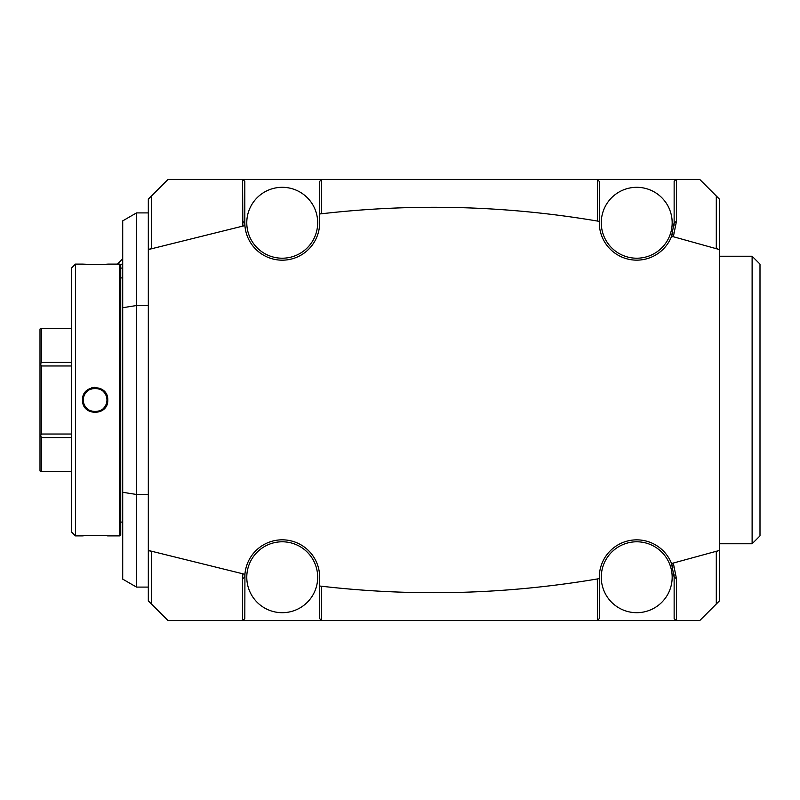 <?xml version="1.0" encoding="UTF-8"?>
<svg xmlns="http://www.w3.org/2000/svg" width="800" height="800" viewBox="0 0 800 800"><rect width="100%" height="100%" fill="white"/><g stroke="black" fill="none" stroke-linecap="round" stroke-linejoin="round"><path stroke-width="1.2" d="M71.51 531.95L71.51 268.05L75.45 264.11L75.45 535.89L71.51 531.95M82.54 400C81.8 383.64 108.48 383.63 107.75 400C108.49 416.36 81.8 416.36 82.54 400L83.33 400C82.59 384.76 107.69 384.76 106.96 400C107.69 415.24 82.59 415.24 83.33 400A11.82 11.82 0 0 1 83.34 399.35M119.56 264.11L120.74 265.3L120.74 534.7L119.56 535.89L119.56 264.11L107.75 264.11C108.48 264.76 81.78 264.76 82.54 264.11L97.02 264.69M94.9 387.32L91.68 387.81M98.65 264.66L100.4 264.6M101.96 264.53L103.54 264.44M106.1 264.26L107.26 264.16M75.45 535.89L82.54 535.89C81.8 535.24 108.5 535.24 107.75 535.89L107.26 535.84M106.1 535.74L103.54 535.56M101.96 535.47L100.4 535.4M98.65 535.34L97 535.31M95.14 535.29L93.25 535.31M91.64 535.34L89.89 535.4M88.32 535.47L86.8 535.55M84.19 535.74L83.03 535.84M83.4 398.71A11.82 11.82 0 0 1 83.49 398.06M83.61 397.43A11.82 11.82 0 0 1 83.77 396.8M83.96 396.17A11.82 11.82 0 0 1 84.45 394.97M84.75 394.39A11.82 11.82 0 0 1 85.07 393.82M85.43 393.27A11.82 11.82 0 0 1 85.81 392.75M86.22 392.25A11.82 11.82 0 0 1 87.14 391.31M87.63 390.88A11.82 11.82 0 0 1 88.14 390.48M88.68 390.11A11.82 11.82 0 0 1 89.81 389.46M90.4 389.18A11.82 11.82 0 0 1 91 388.93M91.62 388.72A11.82 11.82 0 0 1 92.25 388.54M93.52 388.3A11.82 11.82 0 0 1 94.17 388.22M94.82 388.19A11.82 11.82 0 0 1 95.47 388.19M96.12 388.22A11.82 11.82 0 0 1 96.76 388.3M98.04 388.54A11.82 11.82 0 0 1 98.67 388.72M99.28 388.93A11.82 11.82 0 0 1 99.88 389.18M100.47 389.46A11.82 11.82 0 0 1 101.01 389.74M101.05 389.77A11.82 11.82 0 0 1 101.6 390.11M102.14 390.48A11.82 11.82 0 0 1 102.65 390.88M103.15 391.31A11.82 11.82 0 0 1 104.06 392.24M104.47 392.75A11.82 11.82 0 0 1 104.86 393.27M105.21 393.82A11.82 11.82 0 0 1 105.54 394.39M105.83 394.97A11.82 11.82 0 0 1 106.07 395.5M106.09 395.56A11.82 11.82 0 0 1 106.32 396.17M106.52 396.8A11.82 11.82 0 0 1 106.67 397.43M106.8 398.06A11.82 11.82 0 0 1 106.89 398.71M106.94 399.35A11.82 11.82 0 0 1 106.94 400.65M83.33 400A11.82 11.82 0 0 0 83.34 400.65M83.4 401.29A11.82 11.82 0 0 0 83.49 401.94M83.61 402.57A11.82 11.82 0 0 0 83.77 403.2M83.96 403.83A11.82 11.82 0 0 0 84.19 404.44M84.23 404.52A11.82 11.82 0 0 0 84.45 405.03M84.75 405.61A11.82 11.82 0 0 0 85.07 406.18M85.43 406.73A11.82 11.82 0 0 0 85.81 407.25M86.23 407.76A11.82 11.82 0 0 0 87.14 408.69M87.63 409.12A11.82 11.82 0 0 0 88.14 409.52M88.68 409.89A11.82 11.82 0 0 0 89.81 410.54M90.4 410.82A11.82 11.82 0 0 0 91 411.07M91.62 411.28A11.82 11.82 0 0 0 92.25 411.46M93.52 411.7A11.82 11.82 0 0 0 94.17 411.78M94.82 411.81A11.82 11.82 0 0 0 95.47 411.81M96.12 411.78A11.82 11.82 0 0 0 96.76 411.7M98.04 411.46A11.82 11.82 0 0 0 98.67 411.28M99.28 411.07A11.82 11.82 0 0 0 99.88 410.82M100.47 410.54A11.82 11.82 0 0 0 101.6 409.89M102.14 409.52A11.82 11.82 0 0 0 102.65 409.12M103.15 408.69A11.82 11.82 0 0 0 104.06 407.75M104.47 407.25A11.82 11.82 0 0 0 104.86 406.73M105.21 406.18A11.82 11.82 0 0 0 106.32 403.83M106.52 403.2A11.82 11.82 0 0 0 106.67 402.57M106.8 401.93A11.82 11.82 0 0 0 106.89 401.29M120.74 277.9L122.63 277.9L122.71 522.89M122.71 492.29L122.71 579.13L136.5 587.09L136.5 494.47L122.71 492.29L122.71 307.71L136.5 305.53L136.5 212.91L122.71 220.87L122.71 307.71M148.32 494.47L136.5 494.47L136.5 305.53L148.32 305.53M151.45 195.99L168.01 179.43L242.57 179.43L242.85 226.09L148.32 249.57L148.32 199.12L151.45 195.99L151.45 247.83L152.25 248.4L148.32 249.57L148.32 550.43L244.93 574.32A37.42 37.42 0 0 1 283.69 539.85A37.42 37.42 0 0 1 319.65 577.24L319.65 586.01L321.62 586.24C413.86 596.85 505.77 594.42 597.33 578.96L599.33 578.63A37.42 37.42 0 0 1 671.53 563.53L719.43 550.43L719.43 600.88L699.74 620.57L597.33 620.57L599.3 618.6L599.33 578.63M321.46 620.41L321.62 586.24L319.65 586.01L319.65 618.6L321.62 620.57L168.01 620.57L148.32 600.88L148.32 550.43L152.25 551.6L151.45 552.17L149.63 550.83M149.63 249.17L151.45 247.83M321.62 620.57L597.33 620.57M716.3 604.01L716.3 552.17L715.49 551.6L719.43 550.43L719.43 249.57L673.34 236.73L676.45 221.39L676.45 179.43L699.74 179.43L719.43 199.12L719.43 249.57L715.49 248.4L716.3 247.83L718.12 249.17M673.34 236.73L671.53 236.47A37.42 37.42 0 0 1 599.33 221.37L599.3 181.4L597.33 179.43L676.45 179.43M597.33 179.43L321.62 179.43L319.65 181.4L319.65 222.76A37.42 37.42 0 0 1 283.69 260.15A37.42 37.42 0 0 1 244.93 225.68L242.85 226.09L244.93 225.68L244.81 222.76L242.57 221.38M242.57 179.43L321.62 179.43M716.3 195.99L716.3 247.83M599.33 221.37L597.33 221.04C505.77 205.58 413.86 203.15 321.62 213.76L319.65 213.99L321.46 213.61L321.46 179.59M597.56 579.16L598.12 578.83L597.33 578.96L597.56 620.34M598.12 578.83L599.3 578.63M676.11 620.57L674.14 618.6L674.14 577.24A37.42 37.42 0 0 0 674.01 574.13M672.88 567.62A37.42 37.42 0 0 0 671.53 563.53L672.81 563.21M676.45 620.57L676.45 578.61L674.14 577.24L671.53 563.53M676.45 578.61L673.34 563.27M716.3 552.17L718.12 550.83M636.72 612.69A35.45 35.45 0 0 0 672.17 577.24A35.45 35.45 0 0 0 636.72 541.79A35.45 35.45 0 0 0 601.27 577.24A35.45 35.45 0 0 0 636.72 612.69M244.04 574.15L244.93 574.32A37.42 37.42 0 0 0 244.81 577.24L242.57 578.62L242.57 620.57M244.93 574.32L244.81 618.6L242.84 620.57M242.85 573.91L242.57 578.62M151.45 604.01L151.45 552.17M282.23 541.79A35.45 35.45 0 0 0 246.78 577.24A35.45 35.45 0 0 0 282.23 612.69A35.45 35.45 0 0 0 317.68 577.24A35.45 35.45 0 0 0 282.23 541.79M244.93 225.68A37.42 37.42 0 0 1 244.81 222.76L244.81 181.4L242.84 179.43M597.56 220.84L598.12 221.17L597.56 220.84L597.56 179.66M672.81 236.79L671.53 236.47A37.42 37.42 0 0 0 672.87 232.39M674 225.89A37.42 37.42 0 0 0 674.14 222.76L676.45 221.39M671.53 236.47L674.14 222.76L674.14 181.4L676.11 179.43M599.3 221.37L598.12 221.17M636.72 258.21A35.45 35.45 0 0 0 672.17 222.76A35.45 35.45 0 0 0 636.72 187.31A35.45 35.45 0 0 0 601.27 222.76A35.45 35.45 0 0 0 636.72 258.21M282.23 187.31A35.45 35.45 0 0 0 246.78 222.76A35.45 35.45 0 0 0 282.23 258.21A35.45 35.45 0 0 0 317.68 222.76A35.45 35.45 0 0 0 282.23 187.31M719.43 256.24L752.12 256.24L752.12 543.76L719.43 543.76M752.12 256.24L760 264.11L760 535.89L752.12 543.76M120.23 264.79L122.71 263.78M120.74 268.07A5.91 4.18 90 0 1 121.02 268.05A5.91 4.18 90 0 1 122.71 268.56M40.55 328.41L40 329.05L40 364.53L41.58 362.43L41.58 328.41L40.55 328.41M71.51 328.41L41.58 328.41M71.51 362.43L41.58 362.43M71.51 365.98L41.58 365.98L40.55 364.21M71.51 437.57L41.58 437.57L40.55 435.79L41.58 434.02L41.58 365.98M40.55 435.79L40 435.47L40 364.53M71.51 434.02L41.58 434.02M40 435.47L40 470.95L41.58 471.59L41.58 437.57M71.51 471.59L41.58 471.59M107.75 400L106.96 400M82.54 264.11L75.45 264.11M119.56 535.89L107.75 535.89M120.74 522.1L122.63 522.1M122.63 277.9L122.71 277.11M117.42 264.11L122.71 258.82M148.32 212.91L136.5 212.91M148.32 587.09L136.5 587.09"/></g></svg>
